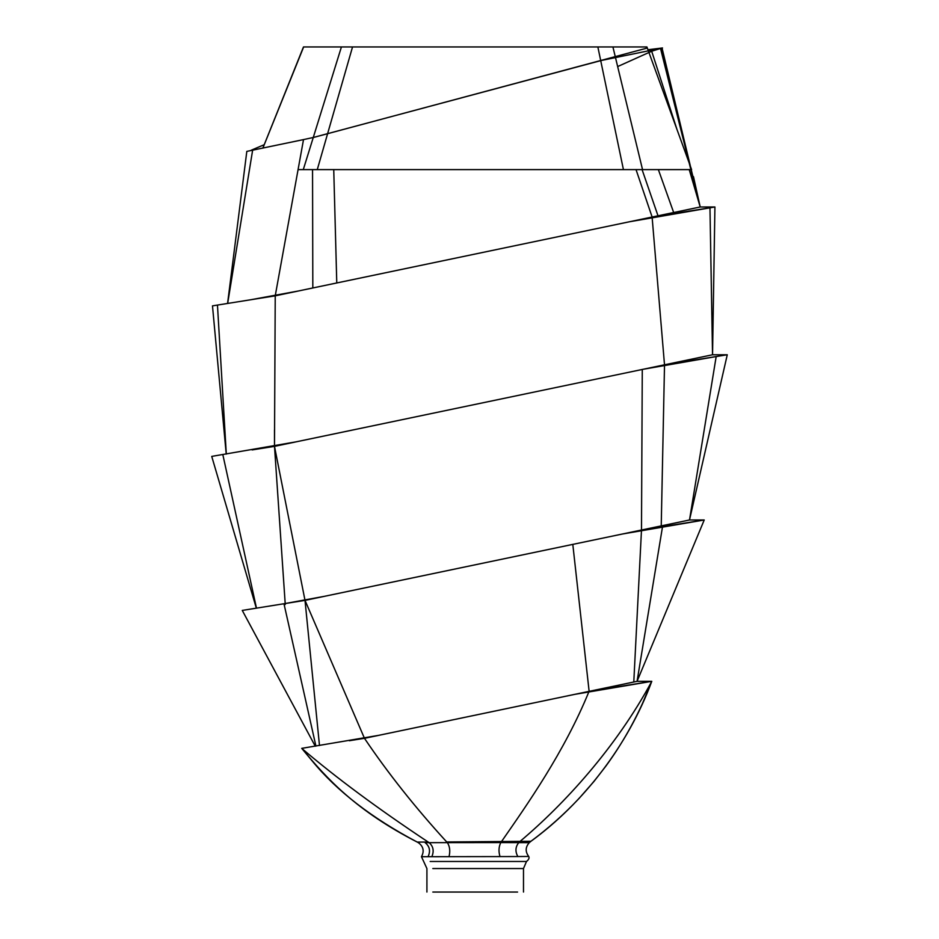 <?xml version="1.0" encoding="UTF-8"?>
<svg xmlns="http://www.w3.org/2000/svg" width="939" height="939" viewBox="0 0 939 939"><rect width="100%" height="100%" fill="white"/><g stroke="black" fill="none" stroke-linecap="round" stroke-linejoin="round"><path stroke-width="1.41" d="M303.285 169.607L341.42 46.95L303.649 46.95L341.42 46.95L313.25 137.54L327.605 133.69L352.536 46.95L341.42 46.95L612.921 46.95L642.534 169.607L691.597 169.607L646.924 46.95L612.921 46.95L646.924 46.95L647.311 48.03L600.69 60.519L597.861 46.95L623.426 169.607L298.696 169.607M303.473 46.95L262.838 148.151L303.473 46.95M327.605 133.69L600.69 60.519M615.256 56.61L612.921 46.95L352.536 46.95L317.276 169.607M642.534 169.607L623.426 169.607M499.947 856.579L421.47 856.708C424.475 851.098 423.419 846.415 418.301 842.647L417.198 842.06C355.975 810.592 326.983 778.795 301.724 748.36L378.663 735.354L589.046 691.374C564.198 752.315 526.826 805.087 501.543 841.52L530.969 841.262L529.279 842.67L530.969 841.262L520.077 841.391C564.327 804.101 615.972 747.679 651.783 681.327L637.053 681.327L651.748 681.338L574.844 694.344L589.046 691.374L364.473 738.324C387.901 773.09 415.32 807.646 446.718 841.966L501.543 841.52L500.816 842.576L529.279 842.67L530.969 841.262C583.084 803.315 628.191 745.237 651.783 681.327L637.065 681.327L704.227 519.983L689.508 519.983L704.227 519.983L622.44 534.009L305.011 600.373L689.508 519.983L727.267 354.778L689.508 519.983L704.227 519.983L689.508 519.983L716.175 356.562L643.109 369.285L274.493 446.365L285.256 604.505M349.32 740.73L364.461 738.324L637.053 681.327L651.783 681.327L642.534 703.346C632.44 725.518 620.245 746.411 605.937 766.024L593.918 781.518L579.034 798.467C564.01 814.395 547.989 828.668 530.969 841.262M242.262 610.42L315.246 746.176L242.262 610.42L305.011 600.373L319.483 745.507M211.733 456.401L256.324 608.155L211.733 456.401L295.891 441.882L664.507 364.813L274.481 446.354L295.891 441.882L274.481 446.354L305.011 600.373L364.473 738.324C387.913 773.09 415.331 807.646 446.718 841.966L447.351 842.635L500.816 842.576C498.715 846.732 498.445 851.403 499.994 856.579L517.859 856.532C515.053 851.52 515.37 846.872 518.786 842.6L520.077 841.391C564.327 804.101 615.984 747.679 651.783 681.327L651.783 681.338M252.133 449.922L274.493 446.365L642.276 369.461L641.49 530.03L622.44 534.009L641.49 530.03L633.79 682.007M364.473 738.312L575.126 694.285M284.998 603.566L324.049 596.394L305.011 600.385L641.478 530.03L701.656 520.406M305.022 600.373L572.802 544.385L589.129 691.35M589.035 691.362L649.365 681.714M652.1 217.026L664.507 364.813L712.537 354.766L727.267 354.778L712.537 354.766L714.919 206.979L700.201 206.979L714.919 206.979L629.47 221.768L275.174 295.844M212.484 305.868L226.229 454.065L212.484 305.868L275.233 295.832L274.493 446.365M251.523 299.6L297.874 291.09L700.201 206.979L662.03 48.03L700.201 206.979L714.919 206.979L712.548 354.778L727.256 354.766L716.175 356.562M622.768 533.939L572.802 544.385M664.589 364.802L724.65 355.188M227.578 303.438L246.816 151.39L303.508 139.594L275.233 295.832L652.171 217.015L712.431 207.378M274.493 429.862L274.493 446.084M661.502 526.838L641.572 530.019M428.783 842.67L447.351 842.635C449.828 846.438 450.391 851.121 449.018 856.697M275.233 295.832L297.874 291.09L275.233 295.832M686.867 361.257L643.109 369.285L664.519 364.813L661.232 525.899M643.461 369.215L642.276 369.461M313.086 137.54L601.16 60.519L662.03 48.03M312.546 169.607L312.816 287.968M333.744 169.607L336.772 282.956M652.241 217.003L629.47 221.768M642.076 169.607L658.004 215.794M517.577 892.05L432.82 892.05M517.859 856.532L528.727 856.45C525.171 851.708 525.359 847.119 529.279 842.67M434.816 856.72L439.076 856.72M303.508 139.594L313.086 137.528M428.219 842.072L417.198 842.06C371.926 818.151 336.937 791.119 312.229 760.966L301.724 748.36C335.904 777.551 378.065 808.784 428.219 842.072L429.146 842.67L428.219 842.072M303.649 46.95L262.861 148.151L303.649 46.95M222.825 454.617L256.476 608.132M217.461 305.069L226.311 454.053M662.523 526.673L637.065 681.327L704.227 519.983M727.267 354.778L712.537 354.766L709.966 207.777M252.626 150.228L227.661 303.426M429.146 842.67C433.337 846.379 434.229 851.063 431.823 856.72C434.229 851.063 433.337 846.379 429.146 842.67L425.167 842.67C429.722 846.391 430.684 851.074 428.055 856.72C430.661 851.074 429.71 846.391 425.167 842.67L425.484 842.67M714.919 206.979L700.201 206.979L660.493 48.347M636.032 169.607L652.124 217.026L675.81 213.247M658.356 169.607L673.674 212.519M651.689 51.246L676.972 129.476M689.226 169.607L700.189 206.92L693.463 176.614M661.842 48.077L699.696 204.667M430.179 861.474L526.497 861.474L523.493 868.552L432.82 868.552M604.188 688.956L589.046 691.374M283.965 603.73L315.915 746.071M421.47 856.708L426.916 868.552L426.916 892.05M523.493 892.05L523.493 868.552M526.497 861.474C528.786 859.666 529.526 857.988 528.727 856.45M617.662 66.563L651.866 51.176L661.936 48.042M647.945 49.744L662.511 47.959M264.223 144.7L251.241 150.205"/></g></svg>
